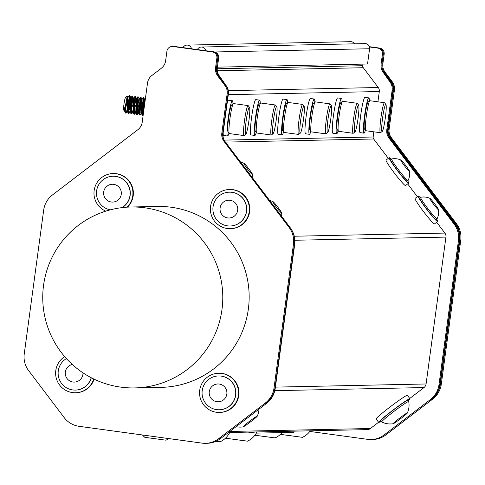 <?xml version="1.0" encoding="UTF-8"?>
<svg xmlns="http://www.w3.org/2000/svg" width="485" height="485" viewBox="0 0 485 485"><rect width="100%" height="100%" fill="white"/><g stroke="black" fill="none" stroke-linecap="round" stroke-linejoin="round"><path stroke-width="0.73" d="M143.16 115.194L142.778 115.436L143.821 97.63L141.808 110.792M141.238 112.762L141.08 113.223M141.632 113.132L139.971 115.054L140.977 97.212L138.995 110.41M138.431 112.381L137.164 114.666L138.17 96.83L136.188 110.022M135.618 111.993L134.351 114.284L135.363 96.448L133.375 109.64M132.811 111.611L132.654 112.071M133.199 111.98L131.544 113.902L132.55 96.06L130.568 109.258M129.998 111.223L128.731 113.514L129.774 95.709L127.761 108.87M127.191 110.841L125.924 113.132L125.403 106.003L127.24 96.018L125.057 110.125M124.772 111.107L124.178 107.246L125.027 111.58A8.906 0.885 -82.2 0 1 125.403 106.003M125.027 111.58L125.573 113.084L127.07 110.053M127.822 107.106L129.392 95.63L128.07 113.114L128.379 113.466L132.199 96.012L130.883 113.496L131.374 113.799M132.46 111.562L132.69 110.816M133.442 107.87L135.012 96.4L133.69 113.884L133.999 114.236L135.497 111.204M136.249 108.252L137.819 96.782L136.497 114.266L136.812 114.624L138.304 111.586M139.056 108.64L140.626 97.164L139.31 114.654L139.807 114.951M140.886 112.714L141.117 111.974M141.869 109.028L143.439 97.552L142.117 115.036L142.426 115.388L143.305 114.187M124.59 111.059L124.13 110.732L124.578 111.016M125.045 110.362L127.737 97.273L127.385 111.404M126.306 112.884L127.585 111.217L130.544 97.655L130.035 111.829L133.357 98.037L133.005 112.174M133.387 111.683L136.164 98.425L135.812 112.556M136.2 112.065L138.971 98.807L138.625 112.938M139.007 112.453L141.784 99.195L141.432 113.326M141.82 112.835L144.591 99.577L143.566 112.235M143.845 109.822L144.942 99.625M144.003 106.476L141.844 113.332M141.626 113.411L142.135 99.243L141.784 99.195M141.19 106.088L138.819 113.029L138.528 112.696L139.322 98.855L138.201 96.867M138.383 105.712L136.224 112.562M136.006 112.641L136.515 98.473M135.57 105.324L133.411 112.18M133.199 112.259L133.702 98.085L133.357 98.037M132.763 104.942L130.386 111.871L130.095 111.544L130.895 97.703L129.774 95.709M129.95 104.56L127.797 111.411M127.228 111.441L127.579 111.489L128.088 97.321L125.027 110.986M124.13 110.732A7.057 0.703 -82.2 0 1 124.178 107.246M217.425 67.154L367.527 64.014L369.594 48.742A4.523 4.498 88.8 0 0 365.035 43.608L201.33 47.033A4.523 4.498 88.8 0 1 205.852 50.737L214.043 51.859A5.426 5.402 88.8 0 1 218.668 57.97L217.335 67.809A11.313 11.252 -91.2 0 0 219.293 75.848L226.428 86.021A11.313 11.252 88.8 0 1 228.38 94.06L223.058 133.466A11.313 11.252 -91.2 0 0 225.252 141.838L290.297 227.792A22.619 22.504 88.8 0 1 294.68 244.531L275.225 388.436A22.619 22.504 88.8 0 1 266.55 403.387L220.39 438.676A22.619 22.504 88.8 0 1 207.234 443.284L205.47 443.32A22.619 22.504 -91.2 0 0 218.62 438.713L265.337 403.005A22.619 22.504 -91.2 0 0 274.013 388.048L293.467 244.149A22.619 22.504 -91.2 0 0 289.078 227.404L224.034 141.456A11.313 11.252 88.8 0 1 221.839 133.084L227.138 93.896A11.313 11.252 -91.2 0 0 224.961 85.548L217.759 75.969A11.313 11.252 88.8 0 1 215.583 67.627L216.886 58.006A5.426 5.402 -91.2 0 0 212.26 51.895L173.012 46.524A5.426 5.402 -91.2 0 0 166.931 51.174L165.627 60.795A11.313 11.252 88.8 0 1 161.317 68.252L151.829 75.545A11.313 11.252 -91.2 0 0 147.519 83.002L142.22 122.19A11.313 11.252 88.8 0 1 137.885 129.671L52.38 195.031A22.619 22.504 -91.2 0 0 43.705 209.981L24.25 353.886A22.619 22.504 -91.2 0 0 28.639 370.625L64.178 417.585A22.619 22.504 -91.2 0 0 79.055 426.309L201.966 443.12A22.619 22.504 -91.2 0 0 205.47 443.32M172.169 46.475L173.078 46.457A5.426 5.402 88.8 0 1 173.903 46.505A5.426 5.402 -91.2 0 0 173.06 46.457L173.915 46.439A5.426 5.402 88.8 0 1 174.758 46.487L183.039 47.621A4.523 4.498 88.8 0 1 191.496 48.779L197.371 49.579A4.523 4.498 88.8 0 1 201.33 47.033M362.974 64.111L362.756 65.711L217.25 68.761M293.995 431.159L293.837 432.317M293.831 432.341L256.413 433.129L256.577 431.941M248.065 432.117L256.413 433.129M229.544 432.505L229.49 432.911L228.035 432.826M229.49 432.911A19.897 19.897 0 0 1 220.208 441.744L215.995 441.301M256.341 433.123A19.897 19.897 0 0 1 247.489 441.168L226.319 438.307A19.897 19.897 0 0 1 225.816 437.87M369.376 101.092A17.812 1.77 97.8 0 0 368.812 97.873A17.812 1.77 97.8 0 0 364.641 115.284A17.812 1.77 97.8 0 0 363.98 133.169A17.812 1.77 97.8 0 0 365.393 130.222M365.696 130.629L364.423 128.937A13.622 1.352 -82.2 0 1 364.405 128.907A13.622 1.352 -82.2 0 1 365.072 115.212A13.622 1.352 -82.2 0 1 368.097 102.074L369.782 100.783A15.138 1.503 97.8 0 0 366.417 115.381A15.138 1.503 97.8 0 0 365.672 130.598A15.138 1.503 97.8 0 0 365.696 130.629A15.138 1.503 97.8 0 0 365.836 130.726L380.41 132.72A15.138 1.503 -82.2 0 1 380.974 117.515A15.138 1.503 -82.2 0 1 384.514 102.723A15.138 1.503 -82.2 0 1 384.654 102.814A15.138 1.503 -82.2 0 1 384.678 102.85M363.98 133.169L360.119 132.641A17.812 1.77 -82.2 0 1 360.779 114.757A17.812 1.77 -82.2 0 1 364.944 97.346L368.812 97.873M338.415 131.205L337.142 129.507A13.622 1.352 -82.2 0 1 337.117 129.477A13.622 1.352 -82.2 0 1 337.79 115.782A13.622 1.352 -82.2 0 1 340.816 102.644L342.495 101.353A15.138 1.503 97.8 0 0 339.136 115.951A15.138 1.503 97.8 0 0 338.391 131.168A15.138 1.503 97.8 0 0 338.415 131.205A15.138 1.503 97.8 0 0 338.554 131.296L353.128 133.29A15.138 1.503 -82.2 0 1 353.686 118.085A15.138 1.503 -82.2 0 1 357.227 103.293A15.138 1.503 -82.2 0 1 357.366 103.384A15.138 1.503 -82.2 0 1 357.39 103.42M342.816 101.426A15.138 1.503 97.8 0 0 342.652 101.298A15.138 1.503 97.8 0 0 342.495 101.353M358.664 105.112A13.622 1.352 97.8 0 0 358.639 105.081A13.622 1.352 97.8 0 0 355.329 118.31A13.622 1.352 97.8 0 0 354.965 131.944A13.622 1.352 97.8 0 0 357.997 118.807A13.622 1.352 97.8 0 0 358.664 105.112M354.965 131.944L353.286 133.236A15.138 1.503 -82.2 0 1 353.128 133.29M314.807 102.232A17.812 1.77 97.8 0 0 314.238 99.019A17.812 1.77 97.8 0 0 310.073 116.424A17.812 1.77 97.8 0 0 309.412 134.309A17.812 1.77 97.8 0 0 310.824 131.368M311.127 131.774L309.854 130.077A13.622 1.352 -82.2 0 1 309.836 130.047A13.622 1.352 -82.2 0 1 310.503 116.351A13.622 1.352 -82.2 0 1 313.528 103.214L315.214 101.923A15.138 1.503 97.8 0 0 311.849 116.521A15.138 1.503 97.8 0 0 311.103 131.738A15.138 1.503 97.8 0 0 311.127 131.774A15.138 1.503 97.8 0 0 311.267 131.865L325.841 133.86A15.138 1.503 -82.2 0 1 326.405 118.655A15.138 1.503 -82.2 0 1 329.945 103.863A15.138 1.503 -82.2 0 1 330.085 103.96A15.138 1.503 -82.2 0 1 330.109 103.99M309.412 134.309L305.55 133.781A17.812 1.77 -82.2 0 1 306.211 115.897A17.812 1.77 -82.2 0 1 310.376 98.491L314.238 99.019M283.846 132.344L282.573 130.647A13.622 1.352 -82.2 0 1 282.549 130.617A13.622 1.352 -82.2 0 1 283.216 116.921A13.622 1.352 -82.2 0 1 286.247 103.784L287.926 102.493A15.138 1.503 97.8 0 0 284.562 117.091A15.138 1.503 97.8 0 0 283.822 132.308A15.138 1.503 97.8 0 0 283.846 132.344A15.138 1.503 97.8 0 0 283.98 132.441L298.554 134.43A15.138 1.503 -82.2 0 1 299.118 119.231A15.138 1.503 -82.2 0 1 302.658 104.433A15.138 1.503 -82.2 0 1 302.798 104.53A15.138 1.503 -82.2 0 1 302.822 104.566M288.248 102.571A15.138 1.503 97.8 0 0 288.084 102.438A15.138 1.503 97.8 0 0 287.926 102.493M304.095 106.251A13.622 1.352 97.8 0 0 304.071 106.221A13.622 1.352 97.8 0 0 300.761 119.455A13.622 1.352 97.8 0 0 300.397 133.09A13.622 1.352 97.8 0 0 303.422 119.947A13.622 1.352 97.8 0 0 304.095 106.251M300.397 133.09L298.718 134.375A15.138 1.503 -82.2 0 1 298.554 134.43M260.239 103.372A17.812 1.77 97.8 0 0 259.669 100.159A17.812 1.77 97.8 0 0 255.504 117.564A17.812 1.77 97.8 0 0 254.843 135.454A17.812 1.77 97.8 0 0 256.256 132.508M256.559 132.914L255.286 131.217A13.622 1.352 -82.2 0 1 255.262 131.186A13.622 1.352 -82.2 0 1 255.934 117.497A13.622 1.352 -82.2 0 1 258.96 104.354L260.645 103.062A15.138 1.503 97.8 0 0 257.28 117.667A15.138 1.503 97.8 0 0 256.535 132.878A15.138 1.503 97.8 0 0 256.559 132.914A15.138 1.503 97.8 0 0 256.698 133.011L271.273 135.006A15.138 1.503 -82.2 0 1 271.836 119.801A15.138 1.503 -82.2 0 1 275.377 105.002A15.138 1.503 -82.2 0 1 275.516 105.1A15.138 1.503 -82.2 0 1 275.535 105.136M254.843 135.454L250.981 134.921A17.812 1.77 -82.2 0 1 251.642 117.037A17.812 1.77 -82.2 0 1 255.807 99.631L259.669 100.159M233.527 201.511A8.906 8.857 -91.2 0 0 220.038 208.859A8.906 8.857 -91.2 0 0 233.115 216.934A8.906 8.857 -91.2 0 0 233.527 201.511M238.535 194.667A16.92 16.836 -91.2 0 0 215.128 217.498A16.92 16.836 -91.2 0 0 245.98 213.515A16.92 16.836 -91.2 0 0 238.535 194.667M230.157 225.998A16.92 16.836 -91.2 0 0 230.236 225.998A16.92 16.836 -91.2 0 0 246.707 208.732A16.92 16.836 -91.2 0 0 229.526 192.163A16.92 16.836 -91.2 0 0 229.453 192.169M186.98 45.105L350.691 41.68A4.523 4.498 88.8 0 1 354.614 43.826M228.429 432.529L367.26 429.625A5.426 5.402 -91.2 0 0 370.413 428.516L229.829 431.456M274.807 390.68L423.993 387.563L409.74 398.458M378.609 422.253L370.413 428.516M381.18 421.222A19.594 1.158 -37.1 0 1 378.694 422.368L376.124 418.967A19.594 1.158 -37.1 0 1 391.043 406.218A19.594 1.158 -37.1 0 1 407.364 395.317L409.94 398.725A19.594 1.158 -37.1 0 1 408.164 400.804M423.993 387.563A5.426 5.402 -91.2 0 0 426.079 383.974L275.401 387.121M294.856 240.257L445.933 237.098L426.079 383.974M445.933 237.098A5.426 5.402 -91.2 0 0 444.884 233.079L294.274 236.231M197.371 49.579L205.852 50.737M228.296 94.69L379.306 91.532L377.918 101.82M373.862 131.823L373.165 136.994L224.173 140.11M336.699 133.739L332.831 133.211A17.812 1.77 -82.2 0 1 333.498 115.327A17.812 1.77 -82.2 0 1 337.663 97.915L341.525 98.449A17.812 1.77 97.8 0 0 337.36 115.854A17.812 1.77 97.8 0 0 336.699 133.739A17.812 1.77 97.8 0 0 338.106 130.792M282.125 134.878L278.263 134.351A17.812 1.77 -82.2 0 1 278.923 116.467A17.812 1.77 -82.2 0 1 283.094 99.061L286.956 99.589A17.812 1.77 97.8 0 0 282.791 116.994A17.812 1.77 97.8 0 0 282.125 134.878A17.812 1.77 97.8 0 0 283.537 131.938M232.952 103.948A17.812 1.77 97.8 0 0 232.388 100.728A17.812 1.77 97.8 0 0 228.217 118.134A17.812 1.77 97.8 0 0 227.556 136.024L223.694 135.497A17.812 1.77 -82.2 0 1 223.136 132.86M227.192 102.875A17.812 1.77 -82.2 0 1 228.52 100.201L232.388 100.728M379.306 91.532A5.426 5.402 -91.2 0 0 378.258 87.512L228.326 90.647M225.452 142.105L373.686 139.001L388.333 158.352M407.679 183.918L417.33 196.667M436.676 222.233L444.884 233.079M436.682 219.087A16.029 1.303 -127.4 0 1 437.646 221.493L434.542 223.864A16.029 1.303 -127.4 0 1 428.995 218.438A16.029 1.303 -127.4 0 1 419.137 205.585A16.029 1.303 -127.4 0 1 415.069 198.395L418.173 196.025A16.029 1.303 -127.4 0 1 420.24 197.577M407.685 180.772A16.029 1.303 -127.4 0 1 408.649 183.178L405.545 185.549A16.029 1.303 -127.4 0 1 393.014 171.266A16.029 1.303 -127.4 0 1 386.078 160.08L389.176 157.704A16.029 1.303 -127.4 0 1 391.249 159.262M373.686 139.001A2.716 2.698 88.8 0 1 373.165 136.994M217.328 70.774L363.283 67.724L378.258 87.512M363.283 67.724A2.716 2.698 88.8 0 1 362.756 65.711M369.394 46.681L379.543 48.07A5.426 5.402 88.8 0 1 384.162 54.181L382.865 63.802A11.313 11.252 -91.2 0 0 385.041 72.144L392.244 81.722A11.313 11.252 88.8 0 1 394.42 90.071L389.122 129.259A11.313 11.252 -91.2 0 0 391.316 137.631L456.361 223.579A22.619 22.504 88.8 0 1 460.75 240.324L441.295 384.223A22.619 22.504 88.8 0 1 432.62 399.179L385.902 434.887A22.619 22.504 88.8 0 1 372.753 439.495L370.989 439.537A22.619 22.504 -91.2 0 0 384.138 434.924L430.304 399.634A22.619 22.504 -91.2 0 0 438.98 384.684L458.434 240.778A22.619 22.504 -91.2 0 0 454.045 224.04L389 138.086A11.313 11.252 88.8 0 1 386.806 129.713L392.135 90.313A11.313 11.252 -91.2 0 0 390.183 82.268L383.047 72.095A11.313 11.252 88.8 0 1 381.089 64.056L382.422 54.223A5.426 5.402 -91.2 0 0 377.797 48.106L369.485 46.972M309.824 431.444L367.484 439.331A22.619 22.504 -91.2 0 0 370.989 439.537M384.132 72.162A11.313 11.252 88.8 0 1 381.859 64.935A11.313 11.252 -91.2 0 0 383.902 72.077L391.037 82.25A11.313 11.252 88.8 0 1 392.989 90.295L387.661 129.695A11.313 11.252 -91.2 0 0 389.855 138.067L454.9 224.021A22.619 22.504 88.8 0 1 459.289 240.76L439.834 384.666A22.619 22.504 88.8 0 1 431.159 399.622L431.711 399.197A22.619 22.504 -91.2 0 0 440.386 384.241L459.841 240.342A22.619 22.504 -91.2 0 0 455.451 223.603L390.407 137.649A11.313 11.252 88.8 0 1 388.212 129.277L393.511 90.089A11.313 11.252 -91.2 0 0 391.334 81.747L384.132 72.162L385.041 72.144M377.797 48.106L378.652 48.094A5.426 5.402 88.8 0 1 383.277 54.205L381.944 64.038A11.313 11.252 -91.2 0 0 381.859 64.935M183.039 47.621L191.496 48.779M216.395 68.718A11.313 11.252 88.8 0 1 216.48 67.827L217.813 57.988A5.426 5.402 -91.2 0 0 213.188 51.877A5.426 5.402 88.8 0 1 217.795 57.988L216.492 67.609A11.313 11.252 -91.2 0 0 218.668 75.951L225.871 85.53A11.313 11.252 88.8 0 1 228.047 93.878L222.748 133.066A11.313 11.252 -91.2 0 0 224.943 141.438L289.988 227.386A22.619 22.504 88.8 0 1 294.377 244.131L274.922 388.03A22.619 22.504 88.8 0 1 266.247 402.986L265.695 403.405L266.55 403.387M94.096 379.155A19.594 19.491 88.8 0 1 75.733 392.747M113.26 173.563A19.594 19.491 88.8 0 1 127.537 207.131M218.844 373.262A19.594 19.491 88.8 0 1 219.056 373.262A19.594 19.491 88.8 0 1 236.08 403.102A19.594 19.491 88.8 0 1 219.663 412.438M229.684 189.489A19.594 19.491 88.8 0 1 246.92 219.323A19.594 19.491 88.8 0 1 230.502 228.665M130.877 207.004L157.249 206.446A90.477 90.022 88.8 0 1 249.144 295.025A90.477 90.022 88.8 0 1 161.038 387.37L134.66 387.921A90.477 90.022 -91.2 0 0 222.767 295.577A90.477 90.022 -91.2 0 0 130.877 207.004A90.477 90.022 -91.2 0 0 43.565 285.259A90.477 90.022 -91.2 0 0 134.66 387.921M168.841 438.592A19.897 19.897 0 0 1 166.003 440.192L144.827 437.331A19.897 19.897 0 0 1 142.475 434.984M227.556 136.024A17.812 1.77 97.8 0 0 228.968 133.078M229.272 133.484L227.998 131.793A13.622 1.352 -82.2 0 1 227.98 131.756A13.622 1.352 -82.2 0 1 228.647 118.067A13.622 1.352 -82.2 0 1 231.678 104.924L233.358 103.638A15.138 1.503 97.8 0 0 229.993 118.237A15.138 1.503 97.8 0 0 229.247 133.448A15.138 1.503 97.8 0 0 229.272 133.484A15.138 1.503 97.8 0 0 229.411 133.581L243.985 135.576A15.138 1.503 -82.2 0 1 244.549 120.371A15.138 1.503 -82.2 0 1 248.09 105.572A15.138 1.503 -82.2 0 1 248.229 105.669A15.138 1.503 -82.2 0 1 248.253 105.706M249.526 107.397A13.622 1.352 97.8 0 0 249.502 107.367A13.622 1.352 97.8 0 0 246.192 120.595A13.622 1.352 97.8 0 0 245.828 134.23A13.622 1.352 97.8 0 0 248.853 121.086A13.622 1.352 97.8 0 0 249.526 107.397M123.717 110.004A6.147 0.612 -82.2 0 1 123.705 109.986A6.147 0.612 -82.2 0 1 124.008 103.881A6.147 0.612 -82.2 0 1 125.354 97.921L127.118 95.988M124.221 109.198A6.147 0.612 -82.2 0 1 124.057 109.671M245.828 134.23L244.143 135.521A15.138 1.503 -82.2 0 1 243.985 135.576M233.679 103.711A15.138 1.503 97.8 0 0 233.515 103.584A15.138 1.503 97.8 0 0 233.358 103.638M281.094 212.703A7.123 0.582 52.6 0 0 281.573 212.836A7.123 0.582 52.6 0 0 277.687 206.943A7.123 0.582 52.6 0 0 273.019 201.651A7.123 0.582 52.6 0 0 275.668 206.18A7.123 0.582 52.6 0 0 281.094 212.703M250.139 422.156A8.906 0.527 142.9 0 0 257.244 416.191A8.906 0.527 142.9 0 0 249.836 421.065A8.906 0.527 142.9 0 0 243.13 426.873A8.906 0.527 142.9 0 0 250.139 422.156M378.694 422.368A19.594 1.158 -37.1 0 1 393.62 409.619A19.594 1.158 -37.1 0 1 409.94 398.725M381.713 421.926L380.828 420.756A16.92 1 -37.1 0 1 393.717 409.746A16.92 1 -37.1 0 1 407.812 400.337L408.697 401.507A16.92 1 142.9 0 0 408.697 401.507A16.92 1 142.9 0 0 388.497 415.675A16.92 1 142.9 0 0 381.713 421.926A16.92 1 142.9 0 0 381.731 421.944A18.83 18.83 0 0 0 393.196 423.732A8.906 0.527 142.9 0 0 400.537 418.761A8.906 0.527 142.9 0 0 407.309 413.05A8.906 0.527 142.9 0 0 403.987 414.948A8.906 0.527 142.9 0 0 396.688 420.428A8.906 0.527 142.9 0 0 393.196 423.732M409.285 171.326A7.123 0.582 52.6 0 0 409.467 171.241A7.123 0.582 52.6 0 0 405.581 165.349A7.123 0.582 52.6 0 0 400.913 160.05A7.123 0.582 52.6 0 0 403.938 165.1A7.123 0.582 52.6 0 0 409.285 171.326M400.913 160.05A15.065 15.065 0 0 0 391.662 158.959A13.538 1.097 52.6 0 0 391.625 158.977A13.538 1.097 52.6 0 0 398.221 169.41A13.538 1.097 52.6 0 0 407.764 180.426A13.538 1.097 52.6 0 0 408.067 180.487A13.538 1.097 52.6 0 0 408.091 180.45A15.065 15.065 0 0 0 409.467 171.241M391.625 158.977L390.692 159.686A13.538 1.097 52.6 0 0 398.039 171.108A13.538 1.097 52.6 0 0 407.133 181.196L408.067 180.487M408.649 183.178A16.029 1.303 -127.4 0 1 396.118 168.895A16.029 1.303 -127.4 0 1 389.176 157.704M244.573 164.797A7.123 0.582 52.6 0 0 249.557 171.587A7.123 0.582 52.6 0 0 252.576 174.521A7.123 0.582 52.6 0 0 248.69 168.628A7.123 0.582 52.6 0 0 244.022 163.336A7.123 0.582 52.6 0 0 244.573 164.797M437.943 208.489A7.123 0.582 52.6 0 0 433.602 202.415A7.123 0.582 52.6 0 0 429.91 198.365A7.123 0.582 52.6 0 0 433.657 204.367A7.123 0.582 52.6 0 0 438.458 209.556A7.123 0.582 52.6 0 0 437.943 208.489M429.91 198.365A15.065 15.065 0 0 0 420.659 197.274A13.538 1.097 52.6 0 0 420.616 197.292A13.538 1.097 52.6 0 0 427.964 208.714A13.538 1.097 52.6 0 0 437.058 218.802A13.538 1.097 52.6 0 0 437.088 218.765A15.065 15.065 0 0 0 438.458 209.556M420.616 197.292L419.689 198.001A13.538 1.097 52.6 0 0 427.036 209.423A13.538 1.097 52.6 0 0 436.13 219.511L437.058 218.802M437.646 221.493A16.029 1.303 -127.4 0 1 432.093 216.067A16.029 1.303 -127.4 0 1 422.241 203.215A16.029 1.303 -127.4 0 1 418.173 196.025M246.489 219.335A19.594 19.491 88.8 0 1 210.393 209.49A19.594 19.491 88.8 0 1 246.786 199.341A19.594 19.491 88.8 0 1 246.489 219.335M222.688 385.29A8.906 8.857 -91.2 0 0 209.199 392.638A8.906 8.857 -91.2 0 0 222.275 400.707A8.906 8.857 -91.2 0 0 222.688 385.29M227.695 378.439A16.92 16.836 -91.2 0 0 204.288 401.271A16.92 16.836 -91.2 0 0 235.14 397.288A16.92 16.836 -91.2 0 0 227.695 378.439M219.317 409.776A16.92 16.836 -91.2 0 0 219.396 409.77A16.92 16.836 -91.2 0 0 235.868 392.504A16.92 16.836 -91.2 0 0 218.686 375.942A16.92 16.836 -91.2 0 0 218.614 375.942M235.655 403.108A19.594 19.491 88.8 0 1 199.553 393.262A19.594 19.491 88.8 0 1 235.946 383.114A19.594 19.491 88.8 0 1 235.655 403.108M117.103 185.585A8.906 8.857 -91.2 0 0 103.614 192.933A8.906 8.857 -91.2 0 0 116.691 201.008A8.906 8.857 -91.2 0 0 117.103 185.585M122.044 207.622A16.92 16.836 -91.2 0 0 112.95 176.243A16.92 16.836 -91.2 0 0 110.38 209.823M122.22 207.604A16.92 16.836 -91.2 0 0 113.102 176.237A16.92 16.836 -91.2 0 0 113.029 176.243M105.748 211.151A19.594 19.491 88.8 0 1 113.047 173.569A19.594 19.491 88.8 0 1 127.088 207.162M72.295 364.471A8.906 8.857 -91.2 0 0 65.366 374.535A8.906 8.857 -91.2 0 0 74.975 382.053A8.906 8.857 -91.2 0 0 82.977 372.826M66.415 358.591A16.92 16.836 -91.2 0 0 75.314 390.086A16.92 16.836 -91.2 0 0 91.18 377.7M75.387 390.086A16.92 16.836 -91.2 0 0 75.46 390.086A16.92 16.836 -91.2 0 0 91.313 377.766M93.726 378.979A19.594 19.491 88.8 0 1 56.448 378.821A19.594 19.491 88.8 0 1 64.669 356.62M282.082 432.59A19.897 19.897 0 0 1 275.14 437.913L254.922 435.245M310.297 430.813A19.897 19.897 0 0 1 302.428 437.337L281.251 434.475A19.897 19.897 0 0 1 280.748 434.039M276.808 106.827A13.622 1.352 97.8 0 0 276.789 106.791A13.622 1.352 97.8 0 0 273.473 120.025A13.622 1.352 97.8 0 0 273.11 133.66A13.622 1.352 97.8 0 0 276.141 120.516A13.622 1.352 97.8 0 0 276.808 106.827M273.11 133.66L271.43 134.951A15.138 1.503 -82.2 0 1 271.273 135.006M260.96 103.141A15.138 1.503 97.8 0 0 260.803 103.008A15.138 1.503 97.8 0 0 260.645 103.062M287.526 102.802A17.812 1.77 97.8 0 0 286.956 99.589M331.376 105.681A13.622 1.352 97.8 0 0 331.358 105.651A13.622 1.352 97.8 0 0 328.042 118.886A13.622 1.352 97.8 0 0 327.684 132.514A13.622 1.352 97.8 0 0 330.709 119.377A13.622 1.352 97.8 0 0 331.376 105.681M327.684 132.514L325.999 133.805A15.138 1.503 -82.2 0 1 325.841 133.86M315.535 102.002A15.138 1.503 97.8 0 0 315.371 101.868A15.138 1.503 97.8 0 0 315.214 101.923M342.095 101.662A17.812 1.77 97.8 0 0 341.525 98.449M385.945 104.542A13.622 1.352 97.8 0 0 385.927 104.511A13.622 1.352 97.8 0 0 382.616 117.74A13.622 1.352 97.8 0 0 382.253 131.374A13.622 1.352 97.8 0 0 385.278 118.237A13.622 1.352 97.8 0 0 385.945 104.542M382.253 131.374L380.567 132.666A15.138 1.503 -82.2 0 1 380.41 132.72M370.103 100.856A15.138 1.503 97.8 0 0 369.94 100.728A15.138 1.503 97.8 0 0 369.782 100.783M214.655 51.98L369.594 48.742M378.652 48.094A5.426 5.402 -91.2 0 0 378.633 48.088L379.543 48.07M382.422 54.223L384.162 54.181M381.974 63.82L382.865 63.802M391.334 81.747L392.244 81.722M393.511 90.089L394.42 90.071M388.212 129.277L389.122 129.259M390.407 137.649L391.316 137.631M455.451 223.603L456.361 223.579M459.841 240.342L460.75 240.324M440.386 384.241L441.295 384.223M431.711 399.197L432.62 399.179M385.902 434.887L384.138 434.924M431.159 399.622L430.304 399.634M439.834 384.666L438.98 384.684M459.289 240.76L458.434 240.778M454.9 224.021L454.045 224.04M389.855 138.067L389 138.086M387.661 129.695L386.806 129.713M392.989 90.295L392.135 90.313M391.037 82.25L390.183 82.268M383.902 72.077L383.047 72.095M381.944 64.038L381.089 64.056M220.39 438.676L218.62 438.713M266.247 402.986L265.337 403.005M275.225 388.436L274.862 388.443M294.68 244.531L294.322 244.537M223.058 133.466L222.7 133.472M228.38 94.06L228.023 94.072M219.293 75.848L218.602 75.866M217.335 67.809L216.48 67.827M218.668 57.97L217.813 57.988M214.043 51.859L212.26 51.895M174.758 46.487L173.012 46.524M274.922 388.03L274.013 388.048M294.377 244.131L293.467 244.149M289.988 227.386L289.078 227.404M224.943 141.438L224.034 141.456M222.748 133.066L221.839 133.084M228.047 93.878L227.138 93.896M225.871 85.53L224.961 85.548M218.668 75.951L217.759 75.969M216.492 67.609L215.583 67.627M217.795 57.988L216.886 58.006M144.827 102.899A11.282 1.122 97.8 0 0 143.766 110.75M143.79 97.6L143.439 97.552M140.977 97.212L140.626 97.164M138.17 96.83L137.819 96.782M135.363 96.448L135.012 96.4M132.55 96.06L132.199 96.012M129.744 95.678L129.392 95.63M142.778 115.436L142.426 115.388M139.971 115.054L139.619 115.006M137.164 114.666L136.812 114.624M134.351 114.284L133.999 114.236M131.544 113.902L131.192 113.854M128.731 113.514L128.379 113.466M125.924 113.132L125.573 113.084M143.821 97.63L144.603 99.589L145.342 99.092M141.008 97.249L141.796 99.207M137.54 114.424L138.819 112.75M134.733 114.036L136.012 112.368M135.388 96.479L136.176 98.437L137.782 96.806M132.581 96.097L133.363 98.055M129.113 113.272L130.392 111.599M127.24 96.018L128.088 97.321M130.035 111.829L130.386 111.871M141.335 113.078L142.117 115.036M142.117 99.249L143.402 97.576M138.528 112.696L139.31 114.654M139.31 98.867L140.589 97.194M135.715 112.314L136.497 114.266M132.908 111.926L133.69 113.884M133.69 98.097L134.969 96.424M130.095 111.544L130.883 113.496M130.883 97.715L132.162 96.042M127.288 111.156L128.07 113.114M128.07 97.327L129.35 95.654M124.475 110.774L125.263 112.732M294.037 431.153L293.874 432.335M358.639 105.081L357.366 103.384M357.227 103.293L342.652 101.298M304.071 106.221L302.798 104.53M302.658 104.433L288.084 102.438M123.705 109.986L124.227 111.01M248.09 105.572L233.515 103.584M249.502 107.367L248.229 105.669M143.712 111.18L144.888 102.468M273.019 201.651A15.065 15.065 0 0 0 269.69 200.56M281.736 216.48A15.065 15.065 0 0 0 281.573 212.836M236.104 426.667A18.83 18.83 0 0 0 243.13 426.873M257.244 416.191A18.83 18.83 0 0 0 258.966 409.188M407.309 413.05A18.83 18.83 0 0 0 408.703 401.525M252.74 178.165A15.065 15.065 0 0 0 252.576 174.521M244.022 163.336A15.065 15.065 0 0 0 240.693 162.245M229.896 189.483L229.472 189.496M230.721 228.659L230.29 228.671M219.056 373.262L218.632 373.268M219.881 412.432L219.45 412.444M113.472 173.557L113.047 173.569M75.951 392.747L75.521 392.753M275.377 105.002L260.803 103.008M276.789 106.791L275.516 105.1M329.945 103.863L315.371 101.868M331.358 105.651L330.085 103.96M384.514 102.723L369.94 100.728M385.927 104.511L384.654 102.814"/></g></svg>
